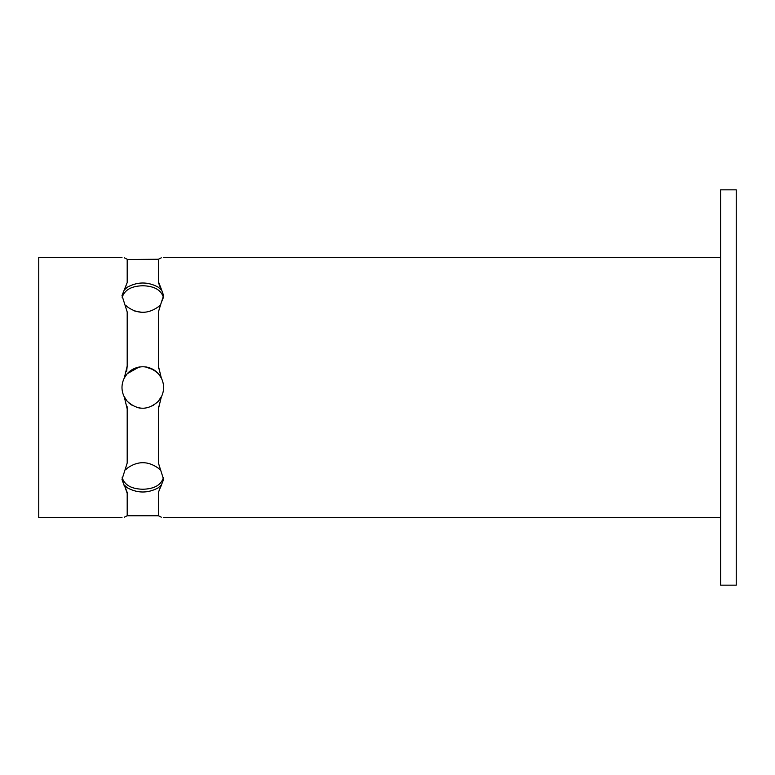 <?xml version="1.0" encoding="UTF-8"?>
<svg xmlns="http://www.w3.org/2000/svg" width="775" height="775" viewBox="0 0 775 775"><rect width="100%" height="100%" fill="white"/><g stroke="black" fill="none" stroke-linecap="round" stroke-linejoin="round"><path stroke-width="1.16" d="M127.197 260.584L127.197 282.584L124.31 289.986L127.197 287.273C137.601 281.567 148.006 281.567 158.41 287.273L161.297 289.995L161.297 289.056L163.612 295.556L161.297 302.541L163.438 297.406C161.093 289.927 154.215 286.043 142.803 285.752C131.392 286.043 124.513 289.927 122.159 297.406M161.297 257.813C164.377 257.358 164.377 257.358 161.297 257.813C164.377 257.358 164.377 257.358 161.297 257.813L158.41 259.247L158.41 282.594L161.297 289.995M161.297 289.056L158.41 281.645M123.777 395.928L127.197 401.266L124.31 397.032C121.22 390.677 121.22 384.323 124.31 377.968L127.197 373.734C137.601 364.453 148.006 364.453 158.41 373.744L161.297 377.968L158.41 366.052L158.41 311.976L161.297 302.541M160.251 375.672L161.297 377.968C164.377 384.323 164.377 390.677 161.297 397.032L158.41 401.256L152.714 405.79M158.41 514.426L158.41 492.406L163.612 479.444L158.41 463.024L158.41 408.948L161.297 397.032L160.251 399.328M158.41 493.355L158.41 515.753L161.297 517.187C164.377 517.642 164.377 517.642 161.297 517.187C164.377 517.642 164.377 517.642 161.297 517.187M720.643 517.535L163.612 517.535M124.31 517.187C121.22 517.642 121.22 517.642 124.31 517.187C121.22 517.642 121.22 517.642 124.31 517.187L127.197 515.753L127.197 492.416L127.197 514.416M121.995 517.535L38.75 517.535L38.75 257.465L121.995 257.465M158.41 492.406L161.297 485.005L158.41 487.727C148.006 493.433 137.601 493.433 127.197 487.727L124.31 485.014L127.197 493.355M124.31 485.944L121.995 479.444L127.197 463.024L127.197 408.948L124.31 397.032L125.356 399.328M127.197 282.584L121.995 295.556L127.197 311.976L127.197 366.052L124.31 377.968M127.197 281.645L127.197 259.247L124.31 257.813C121.22 257.358 121.22 257.358 124.31 257.813C121.22 257.358 121.22 257.358 124.31 257.813M144.315 408.251L140.236 408.144M140.188 408.134L137.059 407.495M131.605 405.025L128.747 402.845M127.197 373.734L139.054 367.04M145.148 366.827L153.847 369.869M154.022 369.985L157.528 372.794M161.83 379.072C158.681 372.397 153.421 368.358 146.049 366.953L149.042 367.65M158.41 259.247L127.197 259.518M142.222 312.383L134.763 311.066M134.201 310.872L133.658 310.659M159.708 305.457L158.41 306.735C148.006 314.166 137.601 314.166 127.197 306.735L125.889 305.457M127.197 366.052L126.674 371.206M158.555 368.774L158.41 366.052M127.633 401.741L127.197 401.266C137.601 410.547 148.006 410.547 158.41 401.256M157.974 401.741L161.83 395.928M139.558 366.953C132.186 368.358 126.926 372.397 123.777 379.072M158.41 408.948L158.555 406.226M127.052 406.236L127.197 408.948M125.889 469.543L127.197 468.265C137.601 460.834 148.006 460.834 158.41 468.265L159.708 469.543M122.159 477.594C124.513 485.073 131.392 488.957 142.803 489.248C154.215 488.957 161.093 485.073 163.438 477.594M124.31 485.014L127.197 492.416M158.41 515.753L127.197 515.753M736.25 189.846L736.25 585.154L720.643 585.154L720.643 189.846L736.25 189.846M124.31 289.056L124.31 289.986M161.297 485.944L161.297 485.005M163.612 257.465L720.643 257.465"/></g></svg>
